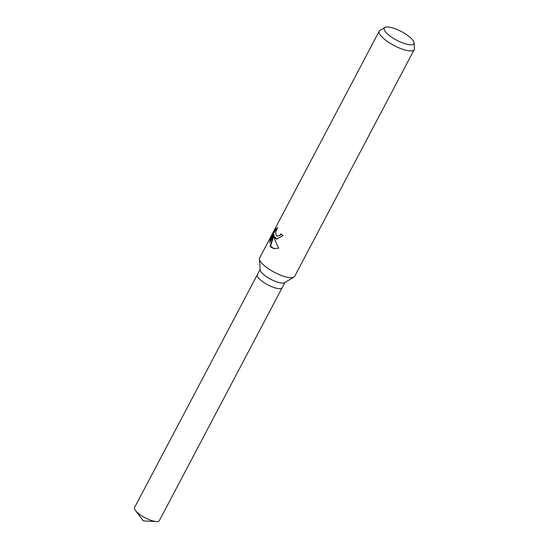 <?xml version="1.0" encoding="UTF-8"?>
<svg xmlns="http://www.w3.org/2000/svg" width="549" height="549" viewBox="0 0 549 549"><rect width="100%" height="100%" fill="white"/><g stroke="black" fill="none" stroke-linecap="round" stroke-linejoin="round"><path stroke-width="0.82" d="M414.056 42.815L414.426 48.532A19.785 5.819 -152.2 0 1 414.227 49.588L294.641 276.401A19.785 5.819 -152.2 0 1 293.88 277.163L284.547 282.701A14.013 4.117 -152.2 0 1 274.15 280.875A14.013 4.117 -152.2 0 1 262.099 273.107A14.013 4.117 -152.2 0 1 260.151 269.84L259.444 259.004A19.785 5.819 -152.2 0 1 259.65 257.948L379.229 31.135A19.785 5.819 -152.2 0 1 379.99 30.373L384.918 27.45A16.738 4.92 -152.2 0 1 397.339 29.625A16.738 4.92 -152.2 0 1 411.729 38.91A16.738 4.92 -152.2 0 1 414.056 42.815A16.738 4.92 -152.2 0 1 403.433 43.213A16.738 4.92 -152.2 0 1 386.427 32.899A16.738 4.92 -152.2 0 1 384.918 27.45M284.91 282.481L282.145 287.731A14.013 4.117 -152.2 0 1 272.311 286.907A14.013 4.117 -152.2 0 1 259.155 278.679A14.013 4.117 -152.2 0 1 257.357 274.665L260.123 269.415M293.88 277.163A19.785 5.819 -152.2 0 1 279.201 274.596A19.785 5.819 -152.2 0 1 262.189 263.623A19.785 5.819 -152.2 0 1 259.444 259.004M278.652 248.196L273.663 248.615L270.918 247.071L270.163 245.952L273.834 234.787L269.607 242.809L270.437 238.877L275.653 228.981L277.842 227.65L276.765 229.214L275.66 232.673L276.298 235.459L277.3 236.056L279.674 235.418L280.937 233.867A19.785 5.819 27.8 0 0 283.085 235.59L276.675 239.103L275.42 238.534L274.088 236.31L274.795 239.721L278.652 248.203M414.227 49.588A19.785 5.819 -152.2 0 1 400.345 48.429A19.785 5.819 -152.2 0 1 381.775 36.81A19.785 5.819 -152.2 0 1 379.229 31.135M281.232 234.114L280.052 235.507L277.492 236.097M277.636 227.876L276.072 229.084L270.856 238.973L270.437 238.877M276.072 229.077L275.653 228.981M276.861 239.144L274.088 236.31M270.856 238.973L270.108 241.855M273.834 234.787L274.226 234.876L270.54 246.041L273.855 248.656M270.54 246.041L270.163 245.952M282.124 287.765L159.361 520.61A14.013 4.117 -152.2 0 1 156.431 521.55A14.013 4.117 -152.2 0 1 136.372 511.565A14.013 4.117 -152.2 0 1 135.452 510.488A14.013 4.117 -152.2 0 1 134.574 507.544L257.337 274.699M259.155 278.679A14.013 4.117 -152.2 0 1 257.357 274.665M277.3 236.056L277.677 236.145M156.431 521.55L143.358 520.919L135.452 510.488"/></g></svg>
